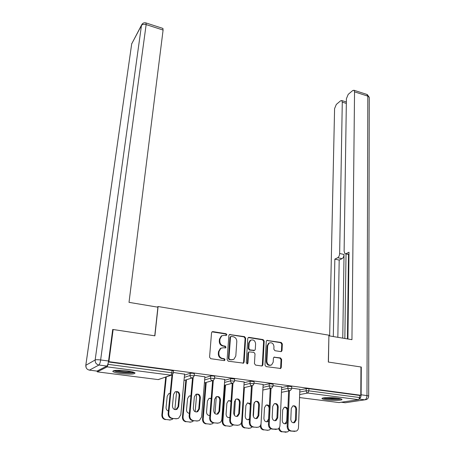 <?xml version="1.0" encoding="UTF-8"?>
<svg xmlns="http://www.w3.org/2000/svg" width="455" height="455" viewBox="0 0 455 455"><rect width="100%" height="100%" fill="white"/><g stroke="black" fill="none" stroke-linecap="round" stroke-linejoin="round"><path stroke-width="0.68" d="M226.897 334.783L226.101 333.72L212.912 331.627L212.093 331.803L211.547 332.764L209.562 357.135L210.722 358.688L224.11 360.599L225.054 359.774L224.252 358.694L222.535 358.449C220.123 357.835 218.895 356.185 218.855 353.512L219.009 351.482L220.857 348.268L223.337 347.757L225.578 347.899L225.981 347.199L225.185 346.13L223.473 345.868C221.079 345.243 219.862 343.61 219.822 340.966L219.975 338.958L221.739 335.841L224.269 335.312L225.964 335.58L226.897 334.783M226.095 335.585L226.357 335.011L225.566 333.947L212.013 331.86M224.19 360.61L224.514 359.956L223.712 358.881L221.994 358.637L222.535 358.449M225.151 348.018L225.441 347.404L224.645 346.335L222.939 346.079L223.473 345.868M337.218 398.159C330.518 397.238 320.758 397.579 322.077 398.654C322.544 399.092 324.131 399.49 326.838 399.848C333.424 400.741 343.133 400.434 341.893 399.342C341.449 398.916 339.896 398.517 337.218 398.159M126.968 370.893C117.72 369.949 112.994 370.142 112.789 371.473C113.739 372.241 116.474 372.929 120.984 373.532C130.09 374.459 134.771 374.266 135.038 372.941C134.145 372.19 131.455 371.507 126.968 370.893M280.826 351.601L281.474 351.482L282.043 350.481L282.339 343.94L281.247 342.467L266.818 340.42L266.26 341.404L264.992 365.098L266.112 366.605L280.672 368.482L281.275 367.441L281.639 359.416L280.536 357.931L273.978 357.169L273.398 358.193L273.199 362.18L271.601 364.944C268.882 365.695 267.307 364.461 266.875 361.253L267.699 345.669L269.189 343.019C271.914 342.223 273.506 343.428 273.967 346.642L273.842 349.218L274.945 350.703L280.826 351.601M112.658 329.835L113.141 329.517L154.888 335.83L158.107 306.522L328.92 335.187L328.322 362.055L360.963 366.986L360.798 395.276L108.91 361.668L108.409 361.935M113.141 329.517L108.91 361.668M245.66 338.15L244.54 336.643L229.417 334.527L228.865 335.5L227.113 359.655L228.256 361.196L243.527 363.135L244.13 362.1L245.66 338.15L245.097 338.366L243.977 336.865L229.331 334.584M249.056 337.36L263.092 339.589L264.201 341.079L262.905 364.802L262.302 365.843L261.636 365.962L255.573 365.098L254.442 363.585L255.016 353.853L253.896 352.346L249.152 351.88L248.572 352.892L247.941 363.056L247.52 363.784L246.235 362.811L247.77 338.486L248.322 337.508L249.056 337.36L248.481 337.576L262.507 339.8L263.092 339.589M158.107 306.522L157.242 307.079M97.017 371.075L97.302 371.854L107.192 366.866L108.04 364.347L171.831 372.759L172.058 370.45L108.404 361.97M108.262 362.692L108.04 364.347M360.798 395.276L359.717 395.452L359.706 397.545L358.62 399.672L338.969 402.573M184.594 374.164L173.321 372.469M281.673 387.569L287.952 386.215L291.718 386.608M299.834 389.912L306.209 388.644L308.928 388.684L308.86 390.834L359.706 397.545M359.717 395.452L308.928 388.684M172.058 370.45L173.474 370.933M281.702 386.932L273.034 385.647M244.119 382.735L250.204 381.193L254.083 381.614M244.17 381.99L234.518 380.556M204.835 377.718L210.699 375.944L213.435 375.961L214.709 376.399M204.909 376.831L194.194 375.227M184.502 375.147L190.253 373.219L192.988 373.236L194.331 373.697M224.764 379.442L214.589 377.923M224.702 380.249L230.679 378.6L234.621 379.038M263.144 384.486L253.992 383.133M263.104 385.175L269.292 383.736L273.108 384.139M299.856 389.321L291.655 388.109M222.046 335.665L221.21 336.069L219.441 339.18L219.975 338.958M222.939 346.079C220.544 345.453 219.327 343.821 219.287 341.182L219.441 339.18M221.232 348.064L220.322 348.473L218.48 351.681L219.009 351.482M221.994 358.637C219.583 358.022 218.36 356.379 218.32 353.711L218.48 351.681M243.004 363.283L243.561 362.282L245.097 338.366M231.407 336.433L230.48 337.229L228.962 358.415L229.764 359.49L231.561 359.746L233.91 359.279L235.809 355.998L236.799 341.568C236.737 338.958 235.531 337.343 233.182 336.717L231.407 336.433M230.583 336.66L229.934 337.451L230.48 337.229M232.914 359.683L229.212 359.672L228.41 358.603L229.934 337.451M261.767 365.974L262.313 364.973L263.61 341.29L262.507 339.8M249.084 351.925L247.998 353.08L247.366 363.232L247.941 363.056M247.054 363.881L247.366 363.232M255.608 343.855C255.136 340.567 253.498 339.356 250.688 340.226L249.198 342.86L248.851 348.376L249.977 349.884L254.709 350.356L255.283 349.355L255.608 343.855M250.898 340.107L250.113 340.437L248.623 343.064L249.198 342.86M254.294 350.498L249.403 350.083L248.282 348.575L248.623 343.064M269.394 342.911L268.592 343.229L267.102 345.868L267.699 345.669M270.702 365.257C268.097 365.723 266.619 364.444 266.277 361.435L267.102 345.868M280.126 368.601L280.655 367.606L281.019 359.592L279.922 358.113L273.899 357.221M280.957 351.613L281.429 350.674L281.73 344.145L280.633 342.672L266.721 340.488M170.159 393.291L168.737 393.7L167.201 396.197L166.069 407.441C166.024 409.261 166.797 410.45 168.401 411.007M166.291 376.962L162.435 414.75C162.412 417.406 163.601 418.992 166.001 419.51L169.863 419.92L172.064 419.47L173.167 418.572M176.597 391.698L174.874 409.614M165.717 377.167L161.861 414.869L162.435 414.75M166.001 419.51L169.863 419.92M170.142 393.501L169.152 393.495M165.421 419.624C163.021 419.1 161.832 417.519 161.861 414.869M170.614 419.92L169.271 420.028M175.539 391.681C177.825 391.658 179.02 392.881 179.116 395.344L178.03 406.798L175.846 409.676M177.103 418.736L171.791 418.429C169.345 417.895 168.128 416.268 168.145 413.555L168.748 413.43L172.599 374.59M171.979 375.011L168.145 413.555M184.616 373.964L180.817 414.744L178.588 418.27L176.347 418.731L171.791 418.429M172.439 405.951L173.565 394.439L175.124 391.886C177.865 391.016 179.401 392.113 179.736 395.179L178.65 406.656L176.995 409.307C174.265 410.126 172.746 409.005 172.439 405.951M168.748 413.43C168.731 416.149 169.948 417.775 172.405 418.31M133.56 372.213C132.229 373.168 122.224 372.713 117.197 371.473L114.489 370.472M116.343 370.319L117.794 370.728C122.975 371.769 127.645 372.099 131.796 371.729M113.5 370.66L116.19 371.53C121.513 372.833 131.904 373.43 134.475 372.571M340.283 398.699C338.827 399.149 336 399.274 331.786 399.086C327.748 398.842 325.052 398.438 323.704 397.863M325.797 397.676L331.814 398.364L338.184 398.296M322.879 398.017C324.677 398.597 327.634 399.007 331.758 399.245C336.069 399.45 339.18 399.342 341.102 398.933M157.902 307.188L129.015 302.353L163.095 30.058L146.146 24.587L100.635 359.956L108.552 361.014L112.709 329.448L154.751 335.807L157.902 307.188M96.983 371.092L106.857 366.065L98.951 365.029L89.43 370.131L96.722 371.058M162.827 28.386L163.095 30.058M108.552 361.014C108.125 363.767 107.562 365.45 106.857 366.065M359.427 398.887C360.474 398.159 361.042 396.794 361.128 394.798L361.287 367.037L328.436 362.072L328.902 335.87M329.016 335.836L351.948 339.675L354.542 91.847L354.007 90.261L352.756 90.522L348.217 94.361L346.409 98.678L344.111 251.279L344.947 253.668L348.985 254.356M347.927 339.003L349.013 252.212L345.976 253.697M346.34 103.416L342.279 102.142L341.768 100.555L340.613 100.8L336.319 104.434L334.584 108.609L329.642 335.944M337.724 257.718C338.856 256.967 339.498 255.562 339.646 253.492L344.031 254.459C343.883 256.518 343.241 257.922 342.103 258.668L337.724 257.718L334.84 259.128L333.305 336.552M342.279 102.142L339.646 253.492M361.287 367.037L360.963 367.111M347.421 338.918L348.496 254.453M344.031 254.459L342.763 338.139M346.027 253.907L344.839 338.486M342.103 258.668L339.197 260.067L337.837 337.314M339.197 260.067L334.84 259.128M190.935 395.765L189.092 396.095L187.545 398.608L186.533 409.739C186.556 411.809 187.5 413.015 189.371 413.339M186.476 379.732L183.046 416.968C183.046 419.595 184.224 421.165 186.573 421.677L190.344 422.075L192.397 421.677L193.563 420.738M196.674 394.149L195.155 411.735M185.862 379.925L182.432 417.081L183.046 416.968M186.573 421.677L190.344 422.075M190.907 396.095L189.485 395.907M185.953 421.779C183.604 421.273 182.432 419.703 182.432 417.081M190.969 422.086L189.718 422.177M211.222 398.284L208.981 398.432L207.429 400.963L206.536 411.98C206.644 414.317 207.753 415.5 209.863 415.517M206.212 382.416L203.192 419.14C203.214 421.739 204.375 423.292 206.672 423.798L210.364 424.185L212.28 423.827L213.492 422.86M216.296 396.714L214.993 413.658M205.563 382.598L202.543 419.248L203.192 419.14M206.672 423.798L210.364 424.185M211.188 398.773L209.345 398.267M206.018 423.895C203.721 423.389 202.56 421.842 202.543 419.248M210.875 424.202L209.698 424.282M231.043 400.861L228.421 400.73L226.869 403.261L226.089 414.169C226.317 416.791 227.585 417.912 229.889 417.531M225.515 385.021L222.887 421.262C222.927 423.838 224.076 425.368 226.323 425.863L229.929 426.244L231.726 425.925L232.983 424.919M235.462 399.513L234.399 415.352M224.833 385.197L222.199 421.364L222.887 421.262M226.323 425.863L229.929 426.244M230.998 401.566L228.751 400.582M229.03 417.696L229.911 417.229M225.629 425.96C223.382 425.465 222.239 423.935 222.199 421.364M230.344 426.261L229.229 426.335M250.415 403.511L247.429 402.976L245.876 405.513L245.211 416.314C245.507 419.021 246.815 420.101 249.135 419.555L249.465 419.362M244.398 387.552L242.14 423.338C242.202 425.886 243.334 427.404 245.535 427.888L249.061 428.257L250.75 427.973L252.081 426.887M254.197 402.601L253.384 416.643M241.48 422.433L241.417 423.434L242.14 423.338M245.535 427.888L249.061 428.257M250.347 404.592L247.725 402.846M248.043 419.8L249.511 418.674M244.807 427.973C242.612 427.49 241.48 425.977 241.417 423.434M249.391 428.274L248.328 428.343M269.349 406.298C268.433 405.035 267.324 404.66 266.021 405.177L264.474 407.72L263.911 418.407C264.207 421.057 265.481 422.132 267.728 421.637L268.609 420.96M262.876 390.02L260.965 425.368C261.051 427.888 262.171 429.389 264.327 429.867L267.773 430.231L269.36 429.975L270.793 428.758M264.327 429.867L267.773 430.231M266.647 421.853L268.587 419.123L269.121 408.482C269.013 406.429 268.069 405.291 266.283 405.069M263.564 429.947C261.579 429.543 260.459 428.183 260.209 425.874M268.029 430.248L267.011 430.311M196.281 394.172C198.454 394.223 199.591 395.435 199.694 397.807L198.733 409.142L196.583 412.008M197.874 420.966L192.749 420.653C190.355 420.13 189.155 418.526 189.149 415.842L189.792 415.722L193.176 377.582M192.528 377.872L189.149 415.842M204.926 376.649L201.576 417.002L199.341 420.545L197.248 420.955L192.749 420.653M193.329 408.317L194.325 396.931L195.895 394.36C198.534 393.564 200.018 394.661 200.354 397.653L199.392 409.005L197.732 411.673C195.098 412.412 193.631 411.297 193.329 408.317M189.792 415.722C189.798 418.412 191.003 420.022 193.403 420.545M216.535 396.612C218.605 396.72 219.691 397.92 219.793 400.218L218.957 411.428L216.847 414.283M218.178 423.144L213.219 422.826C210.875 422.314 209.692 420.727 209.658 418.071L210.341 417.957L213.298 380.42M212.621 380.59L209.658 418.071M224.776 379.271L221.858 419.214C221.682 420.847 220.942 422.03 219.623 422.763L217.666 423.127L213.219 422.826M213.731 410.632L214.601 399.359L216.176 396.777C218.724 396.055 220.163 397.152 220.493 400.064L219.657 411.303L217.99 413.976C215.454 414.647 214.032 413.532 213.731 410.632M210.341 417.957C210.375 420.619 211.564 422.212 213.907 422.729M236.321 398.995C238.295 399.154 239.336 400.349 239.444 402.567L238.721 413.669L236.663 416.501M238.028 425.266L233.216 424.953C230.924 424.447 229.752 422.883 229.701 420.249L230.423 420.147L232.971 383.133M232.26 383.258L229.701 420.249M244.176 381.836L241.673 421.37C241.514 423.025 240.769 424.214 239.449 424.924L237.618 425.249L233.216 424.953M233.665 412.89L234.416 401.737L235.991 399.143C238.448 398.483 239.842 399.575 240.172 402.425L239.455 413.544L237.794 416.223C235.349 416.837 233.972 415.722 233.665 412.89M230.423 420.147C230.475 422.78 231.646 424.35 233.944 424.856M255.647 401.333C257.541 401.537 258.542 402.715 258.65 404.865L258.036 415.853L256.034 418.668M257.439 427.342L252.758 427.029C250.517 426.534 249.363 424.981 249.289 422.382L250.04 422.28L252.212 385.738M251.467 385.868L249.289 422.382M263.149 384.344L261.039 423.48C260.891 425.152 260.152 426.335 258.827 427.035L257.109 427.325L252.758 427.029M253.145 415.096L253.788 404.057L255.357 401.458C257.735 400.861 259.083 401.947 259.413 404.728L258.804 415.739L257.155 418.418C254.789 418.975 253.452 417.866 253.145 415.096M250.04 422.28C250.113 424.89 251.274 426.443 253.52 426.938M274.541 403.619C276.35 403.858 277.317 405.024 277.431 407.117L276.924 417.991L274.979 420.784M276.418 429.366L271.863 429.059C269.667 428.57 268.524 427.04 268.433 424.464L269.224 424.373L271.026 388.234M270.247 388.405L268.433 424.464M281.708 386.796L279.973 425.539C279.836 427.228 279.108 428.411 277.783 429.088L271.863 429.059M272.192 417.258L272.721 406.326L274.285 403.727C276.583 403.181 277.897 404.262 278.227 406.986L277.726 417.883L276.088 420.557C273.802 421.068 272.5 419.965 272.192 417.258M269.224 424.373C269.314 426.949 270.458 428.485 272.659 428.974M287.856 409.472C287.139 407.515 285.922 406.804 284.21 407.333L282.674 409.875L282.208 420.46C282.51 423.053 283.744 424.123 285.922 423.668L287.338 422.064M279.381 427.603C279.586 429.975 280.695 431.374 282.709 431.801L287.571 431.926L289.118 430.538M282.709 431.801L286.081 432.159M284.853 423.867L286.735 421.154L287.173 410.62C287.06 408.624 286.144 407.498 284.432 407.242M281.918 431.88C280.212 431.573 279.131 430.447 278.676 428.496M286.269 432.17L285.285 432.233M293.009 405.86C294.749 406.127 295.682 407.282 295.801 409.312L295.397 420.084L293.509 422.849M294.982 431.346L290.54 431.044C288.396 430.561 287.264 429.048 287.15 426.5L287.975 426.415L289.431 390.714M288.624 390.879L287.15 426.5M299.856 389.196L298.486 427.558C298.361 429.258 297.638 430.436 296.319 431.095L290.54 431.044M290.813 419.368L291.245 408.545L292.798 405.951C295.016 405.445 296.296 406.525 296.626 409.187L296.228 419.976L294.607 422.649C292.394 423.116 291.132 422.018 290.813 419.368M287.975 426.415C288.083 428.963 289.215 430.481 291.365 430.965M225.566 333.947L226.101 333.72M223.712 358.881L224.252 358.694M224.645 346.335L225.185 346.13M97.302 371.854L158.312 379.612L170.909 375.182L107.192 366.866M158.135 379.589L171.359 375.187M173.48 370.825L173.253 373.134L172.195 374.892L170.909 375.182L171.831 372.759L173.247 373.236M358.62 399.672L307.808 393.04L299.663 394.565M299.561 397.562L339.248 402.607M299.754 392.034L306.135 390.794L308.86 390.834L307.808 393.04C306.761 392.784 306.204 392.034 306.135 390.794L306.209 388.644M184.298 377.383L190.048 375.506L190.253 373.219M194.342 373.595L194.137 375.875L190.048 375.506C190.054 376.82 190.651 377.622 191.845 377.912L193.051 377.656L194.131 375.978M204.653 379.936L210.523 378.202L210.699 375.944M224.542 382.45L230.52 380.835L230.679 378.6M243.982 384.913L250.068 383.411L250.204 381.193M262.99 387.33L269.178 385.925L269.292 383.736M281.577 389.702L287.861 388.388L287.952 386.215M214.714 376.302L214.538 378.56L210.523 378.202C210.534 379.504 211.126 380.295 212.297 380.579L213.423 380.352L214.532 378.651M234.626 378.947L234.473 381.182L230.52 380.835C230.548 382.126 231.134 382.911 232.277 383.184L233.335 382.979L234.467 381.267M254.089 381.529L253.958 383.741L250.068 383.411C250.108 384.685 250.682 385.459 251.803 385.732L252.798 385.55L253.953 383.827M273.114 384.054L273.006 386.25L269.178 385.925C269.224 387.188 269.798 387.956 270.89 388.223L271.828 388.058L273.006 386.329M291.718 386.528L291.632 388.695L287.861 388.388C287.918 389.639 288.481 390.396 289.556 390.663L290.438 390.509L291.632 388.775M219.287 341.182L219.822 340.966M218.32 353.711L218.855 353.512M212.388 331.86L212.912 331.627M243.561 362.282L244.13 362.1M229.644 334.596L230.19 334.368M243.977 336.865L244.54 336.643M228.41 358.603L228.962 358.415M229.212 359.672L229.764 359.49M231.009 359.933L231.561 359.746M263.61 341.29L264.201 341.079M262.313 364.973L262.905 364.802M247.998 353.08L248.572 352.892M248.282 348.575L248.851 348.376M249.403 350.083L249.977 349.884M253.424 350.691L254.004 350.492M266.277 361.435L266.875 361.253M274.029 357.232L274.632 357.05M279.922 358.113L280.536 357.931M281.019 359.592L281.639 359.416M280.655 367.606L281.275 367.441M266.914 340.499L267.506 340.289M280.633 342.672L281.247 342.467M281.73 344.145L282.339 343.94M281.429 350.674L282.043 350.481M175.727 418.845L176.347 418.731M179.736 395.179L179.116 395.344M178.65 406.656L178.03 406.798M85.796 365.331L131.7 43.868L85.819 365.314L95.158 359.962L141.465 25.469L131.7 43.868L141.579 24.985M163.015 28.449L146.112 22.977C144.377 22.454 142.978 22.909 141.92 24.342L141.465 25.469C142.335 24.303 143.899 24.007 146.146 24.587L145.953 22.921M89.174 370.091L89.43 370.131C86.911 369.545 85.711 367.941 85.819 365.314L86.183 367.754M100.635 359.956C97.882 359.632 96.056 359.638 95.158 359.962C95.049 362.715 96.312 364.404 98.951 365.029C99.639 364.409 100.197 362.72 100.635 359.956M341.5 402.265L345.237 402.743L364.791 399.826L359.313 399.109M361.128 394.798L366.98 395.577L367.816 96.136L354.542 91.847M366.866 94.424L367.816 96.136L369.261 97.33L367.259 94.549L354.007 90.261M369.261 97.728L368.669 396.026L366.98 395.577C366.838 397.977 366.11 399.393 364.791 399.826L366.178 399.632C367.799 399.007 368.63 397.807 368.669 396.026L368.675 396.146M345.237 402.743L344.668 402.669M260.493 425.425L260.965 425.368M196.588 421.063L197.248 420.955M200.354 397.653L199.694 397.807M199.392 409.005L198.733 409.142M216.967 423.23L217.666 423.127M220.493 400.064L219.793 400.218M219.657 411.303L218.957 411.428M236.879 425.345L237.618 425.249M240.172 402.425L239.444 402.567M239.455 413.544L238.721 413.669M256.341 427.41L257.109 427.325M259.413 404.728L258.65 404.865M258.804 415.739L258.036 415.853M275.366 429.435L276.168 429.349M278.227 406.986L277.431 407.117M277.726 417.883L276.924 417.991M287.173 410.62L287.81 410.524M286.735 421.154L287.378 421.074M293.97 431.408L294.8 431.329M296.626 409.187L295.801 409.312M296.228 419.976L295.397 420.084M184.008 380.511L192.198 377.923M204.403 382.934L212.57 380.596M224.332 385.328L232.494 383.201M243.806 387.694L251.973 385.749M262.842 390.032L271.021 388.234M281.457 392.329L289.653 390.669M221.21 336.069L221.739 335.841M225.288 348.012L225.578 347.899M220.322 348.473L220.857 348.268M224.309 360.605L224.633 360.491M243.055 363.283L243.527 363.135M230.321 336.768L230.867 336.546M261.835 365.974L262.302 365.843M248.578 352.073L249.152 351.88M247.19 363.881L247.52 363.784M250.113 340.437L250.688 340.226M268.592 343.229L269.189 343.019M280.212 368.607L280.672 368.482M281.071 351.607L281.474 351.482M176.995 409.307L176.375 409.443M131.757 43.578L131.649 43.964M364.836 399.831L346.579 402.55M348.985 254.561L345.595 253.81M341.768 100.555L346.357 102.005M229.434 417.536L229.894 417.462M248.407 419.658L249.135 419.555M266.966 421.734L267.728 421.637M197.732 411.673L197.072 411.798M217.99 413.976L217.297 414.096M237.794 416.223L237.061 416.336M257.155 418.418L256.387 418.526M276.088 420.557L275.286 420.665M285.131 423.764L285.922 423.668M294.607 422.649L293.776 422.746"/></g></svg>
